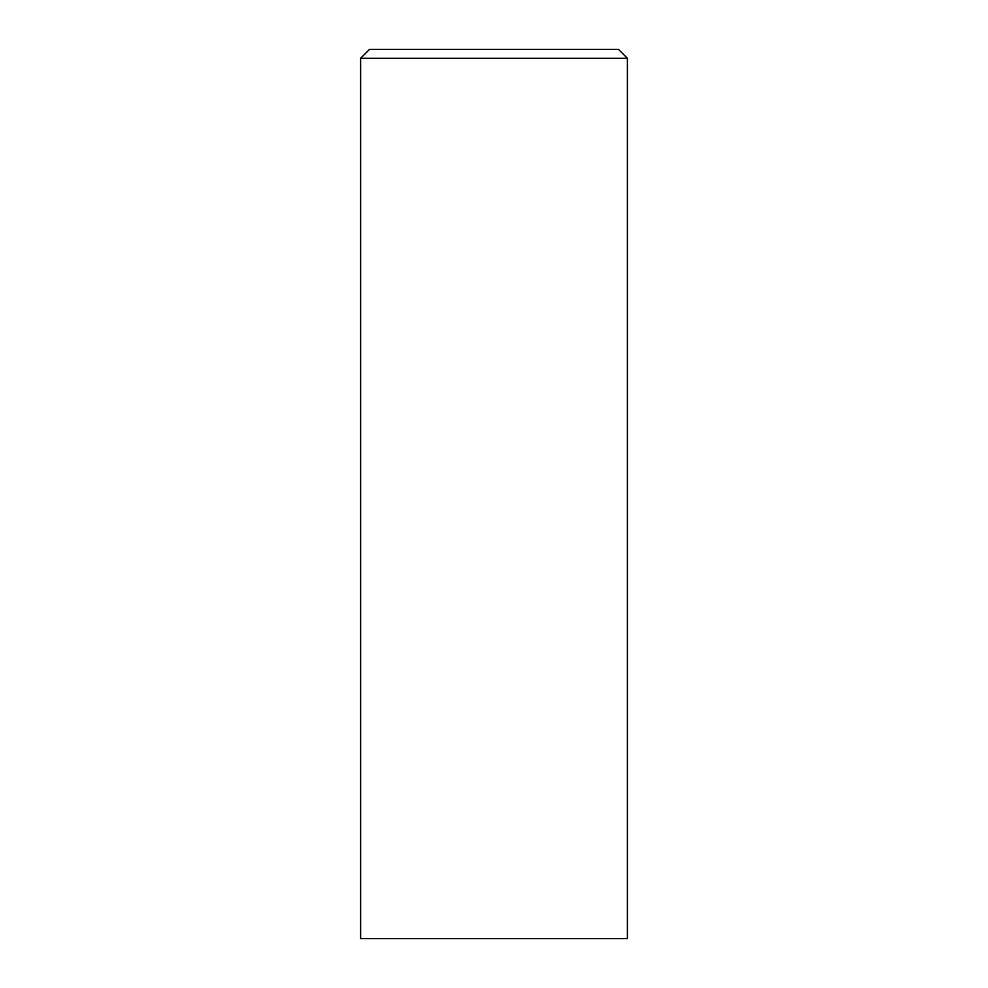<?xml version="1.0" encoding="UTF-8"?>
<svg xmlns="http://www.w3.org/2000/svg" width="988" height="988" viewBox="0 0 988 988"><rect width="100%" height="100%" fill="white"/><g stroke="black" fill="none" stroke-linecap="round" stroke-linejoin="round"><path stroke-width="1.48" d="M369.512 49.4L618.488 49.4L627.38 58.292L360.62 58.292L369.512 49.4M627.38 58.292L627.38 938.6L360.62 938.6L360.62 58.292"/></g></svg>
